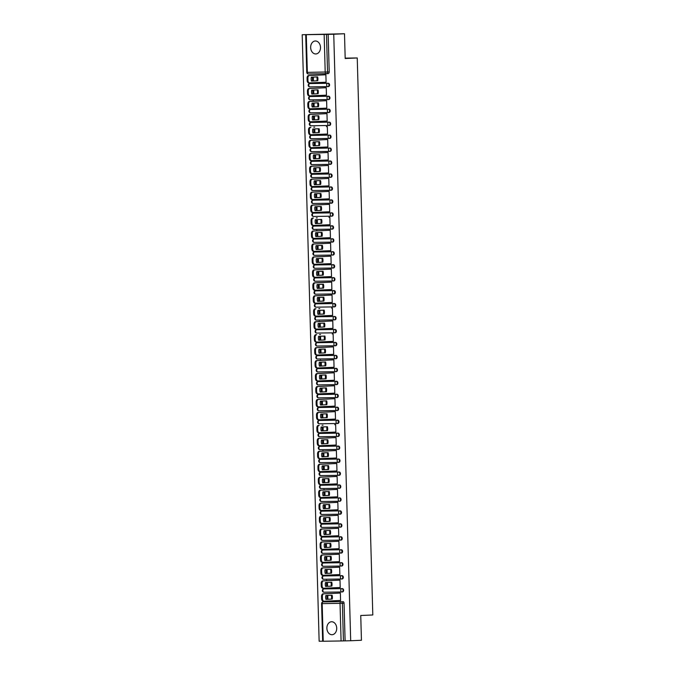 <?xml version="1.0" encoding="UTF-8"?>
<svg xmlns="http://www.w3.org/2000/svg" width="675" height="675" viewBox="0 0 675 675"><rect width="100%" height="100%" fill="white"/><g stroke="black" fill="none" stroke-linecap="round" stroke-linejoin="round"><path stroke-width="1.01" d="M310.652 47.554A6.48 4.919 -92.6 0 0 315.866 53.949A6.48 4.919 -92.6 0 0 320.498 47.402A6.48 4.919 -92.6 0 0 315.284 40.998A6.48 4.919 -92.6 0 0 310.652 47.554M326.877 628.315A6.48 4.919 -92.6 0 0 332.092 634.711A6.48 4.919 -92.6 0 0 336.715 628.163A6.48 4.919 -92.6 0 0 331.509 621.759A6.48 4.919 -92.6 0 0 326.877 628.315M327.822 86.611L328.362 86.586A1.662 1.266 -92.6 0 0 328.269 83.261L327.67 83.287A1.662 1.266 87.4 0 1 327.763 86.611A1.662 1.08 -90.9 0 1 327.746 86.611A1.662 1.08 -90.9 0 1 326.641 84.999A1.662 1.08 89.1 0 1 327.67 83.287L309.817 83.565A1.662 1.08 89.1 0 0 308.787 85.278A1.662 1.08 89.1 0 0 309.892 86.889A1.662 1.08 89.1 0 0 309.909 86.889L327.721 86.611M328.185 99.562L328.725 99.546A1.662 1.266 -92.6 0 0 328.632 96.221L328.033 96.247A1.662 1.266 87.4 0 1 328.126 99.571A1.662 1.08 -90.9 0 1 328.109 99.571L310.272 99.841A1.662 1.08 89.1 0 1 310.255 99.841A1.662 1.08 89.1 0 1 309.142 98.229A1.662 1.08 89.1 0 1 310.179 96.525L328.033 96.247A1.662 1.08 89.1 0 0 326.995 97.959A1.662 1.08 -90.9 0 0 328.109 99.571A1.662 1.662 0 0 0 328.151 99.571L328.75 99.537M328.548 112.523L329.079 112.497A1.662 1.266 -92.6 0 0 328.987 109.181L328.396 109.207A1.662 1.266 87.4 0 1 328.489 112.523A1.662 1.08 -90.9 0 1 328.472 112.531A1.662 1.08 -90.9 0 1 327.358 110.911A1.662 1.08 89.1 0 1 328.396 109.207L310.542 109.477A1.662 1.08 89.1 0 0 309.504 111.189A1.662 1.08 89.1 0 0 310.61 112.801A1.662 1.08 89.1 0 0 310.635 112.801L328.447 112.531M329.442 125.457A1.662 1.266 -92.6 0 0 329.349 122.133L328.759 122.158A1.662 1.266 87.4 0 1 328.852 125.483A1.662 1.08 -90.9 0 1 328.826 125.483L310.998 125.761A1.662 1.08 89.1 0 1 310.973 125.761A1.662 1.08 89.1 0 1 309.867 124.149A1.662 1.08 89.1 0 1 310.905 122.437L328.759 122.158A1.662 1.08 89.1 0 0 327.721 123.871A1.662 1.08 -90.9 0 0 328.826 125.483A1.662 1.662 0 0 0 328.877 125.483L329.442 125.457M329.805 138.417A1.662 1.266 -92.6 0 0 329.712 135.093L329.122 135.118A1.662 1.266 87.4 0 1 329.214 138.443A1.662 1.08 -90.9 0 1 329.189 138.443L311.361 138.721A1.662 1.08 89.1 0 0 311.361 138.721A1.662 1.08 89.1 0 1 310.23 137.101A1.662 1.08 89.1 0 1 311.268 135.397L329.122 135.118A1.662 1.08 89.1 0 0 328.084 136.831A1.662 1.08 -90.9 0 0 329.189 138.443A1.662 1.662 0 0 0 329.24 138.443L329.265 138.443M330.193 151.369L330.168 151.369A1.662 1.266 -92.6 0 0 330.075 148.053L329.484 148.078A1.662 1.266 87.4 0 1 329.577 151.403A1.662 1.08 -90.9 0 1 329.552 151.403A1.662 1.08 -90.9 0 1 328.447 149.782A1.662 1.08 89.1 0 1 329.484 148.078L311.631 148.348A1.662 1.08 89.1 0 0 310.593 150.061A1.662 1.08 89.1 0 0 311.698 151.672A1.662 1.08 89.1 0 0 311.723 151.672L329.535 151.403M330.531 164.329A1.662 1.266 -92.6 0 0 330.438 161.004L329.847 161.03A1.662 1.266 87.4 0 1 329.94 164.354A1.662 1.08 -90.9 0 1 329.915 164.354L312.078 164.632A1.662 1.08 89.1 0 0 312.078 164.632A1.662 1.08 89.1 0 1 310.956 163.021A1.662 1.08 89.1 0 1 311.985 161.308L329.847 161.03A1.662 1.08 89.1 0 0 328.809 162.743A1.662 1.08 -90.9 0 0 329.915 164.354A1.662 1.662 0 0 0 329.965 164.354L329.991 164.354M330.353 177.314L330.893 177.289A1.662 1.266 -92.6 0 0 330.801 173.964L330.202 173.99A1.662 1.266 87.4 0 1 330.294 177.314A1.662 1.08 -90.9 0 1 330.277 177.314A1.662 1.08 -90.9 0 1 329.172 175.703A1.662 1.08 89.1 0 1 330.202 173.99L312.348 174.268A1.662 1.08 89.1 0 0 311.318 175.972A1.662 1.08 89.1 0 0 312.424 177.593A1.662 1.08 89.1 0 0 312.441 177.593L330.261 177.314M331.256 190.249A1.662 1.266 -92.6 0 0 331.163 186.924L330.564 186.95A1.662 1.266 87.4 0 1 330.657 190.274A1.662 1.08 -90.9 0 1 330.64 190.274L312.803 190.544A1.662 1.08 89.1 0 1 312.787 190.544A1.662 1.08 89.1 0 1 311.681 188.932A1.662 1.08 89.1 0 1 312.711 187.228L330.564 186.95A1.662 1.08 89.1 0 0 329.535 188.662A1.662 1.08 -90.9 0 0 330.64 190.274A1.662 1.662 0 0 0 330.691 190.274L331.256 190.249M331.079 203.226L331.619 203.2A1.662 1.266 -92.6 0 0 331.526 199.876L330.927 199.91A1.662 1.266 87.4 0 1 331.02 203.226A1.662 1.08 -90.9 0 1 331.003 203.226A1.662 1.08 -90.9 0 1 329.898 201.614A1.662 1.08 89.1 0 1 330.927 199.91L313.073 200.18A1.662 1.08 89.1 0 0 312.044 201.893A1.662 1.08 89.1 0 0 313.149 203.504A1.662 1.08 89.1 0 0 313.166 203.504L330.978 203.226M332.007 216.16L331.982 216.16A1.662 1.266 -92.6 0 0 331.889 212.836L331.29 212.861A1.662 1.266 87.4 0 1 331.383 216.186A1.662 1.08 -90.9 0 1 331.366 216.186A1.662 1.08 -90.9 0 1 330.261 214.574A1.662 1.08 89.1 0 1 331.29 212.861L313.436 213.14A1.662 1.08 89.1 0 0 312.398 214.852A1.662 1.08 89.1 0 0 313.512 216.464A1.662 1.08 89.1 0 0 313.529 216.464L331.341 216.186M332.336 229.12A1.662 1.266 -92.6 0 0 332.243 225.796L331.653 225.821A1.662 1.266 87.4 0 1 331.746 229.146A1.662 1.08 -90.9 0 1 331.729 229.146L313.892 229.416A1.662 1.08 89.1 0 0 313.892 229.416A1.662 1.08 89.1 0 1 312.761 227.804A1.662 1.08 89.1 0 1 313.799 226.1L331.653 225.821A1.662 1.08 89.1 0 0 330.615 227.534A1.662 1.08 -90.9 0 0 331.729 229.146A1.662 1.662 0 0 0 331.771 229.146L331.805 229.137M332.168 242.097L332.699 242.072A1.662 1.266 -92.6 0 0 332.606 238.756L332.016 238.781A1.662 1.266 87.4 0 1 332.108 242.097A1.662 1.08 -90.9 0 1 332.083 242.106A1.662 1.08 -90.9 0 1 330.978 240.486A1.662 1.08 89.1 0 1 332.016 238.781L314.162 239.051A1.662 1.08 89.1 0 0 313.124 240.764A1.662 1.08 89.1 0 0 314.229 242.376A1.662 1.08 89.1 0 0 314.255 242.376L332.066 242.106M332.53 255.057L333.062 255.032A1.662 1.266 -92.6 0 0 332.969 251.707L332.378 251.733A1.662 1.266 87.4 0 1 332.471 255.057A1.662 1.08 -90.9 0 1 332.446 255.057L314.618 255.336A1.662 1.08 89.1 0 1 314.592 255.336A1.662 1.08 89.1 0 1 313.487 253.724A1.662 1.08 89.1 0 1 314.525 252.011L332.378 251.733A1.662 1.08 89.1 0 0 331.341 253.446A1.662 1.08 -90.9 0 0 332.446 255.057A1.662 1.662 0 0 0 332.497 255.057L333.096 255.032M332.885 268.017L333.425 267.992A1.662 1.266 -92.6 0 0 333.332 264.668L332.741 264.693A1.662 1.266 87.4 0 1 332.834 268.017A1.662 1.08 -90.9 0 1 332.809 268.017A1.662 1.08 -90.9 0 1 331.703 266.406A1.662 1.08 89.1 0 1 332.741 264.693L314.887 264.971A1.662 1.08 89.1 0 0 313.85 266.676A1.662 1.08 89.1 0 0 314.955 268.296A1.662 1.08 89.1 0 0 314.98 268.296L332.792 268.017M333.788 280.943A1.662 1.266 -92.6 0 0 333.695 277.627L333.104 277.653A1.662 1.266 87.4 0 1 333.197 280.977A1.662 1.08 -90.9 0 1 333.172 280.977L315.343 281.247A1.662 1.08 89.1 0 1 315.318 281.247A1.662 1.08 89.1 0 1 314.212 279.636A1.662 1.08 89.1 0 1 315.25 277.931L333.104 277.653A1.662 1.08 89.1 0 0 332.066 279.357A1.662 1.08 -90.9 0 0 333.172 280.977A1.662 1.662 0 0 0 333.222 280.977L333.788 280.943M334.15 293.903A1.662 1.266 -92.6 0 0 334.058 290.579L333.467 290.613A1.662 1.266 87.4 0 1 333.56 293.929A1.662 1.08 -90.9 0 1 333.534 293.929L315.698 294.207A1.662 1.08 89.1 0 0 315.698 294.207A1.662 1.08 89.1 0 1 314.575 292.596A1.662 1.08 89.1 0 1 315.605 290.883L333.467 290.613A1.662 1.08 89.1 0 0 332.429 292.317A1.662 1.08 -90.9 0 0 333.534 293.929A1.662 1.662 0 0 0 333.585 293.929L333.61 293.929M334.538 306.863L334.513 306.863A1.662 1.266 -92.6 0 0 334.42 303.539L333.821 303.564A1.662 1.266 87.4 0 1 333.914 306.889A1.662 1.08 -90.9 0 1 333.897 306.889A1.662 1.08 -90.9 0 1 332.792 305.277A1.662 1.08 89.1 0 1 333.821 303.564L315.968 303.843A1.662 1.08 89.1 0 0 314.938 305.556A1.662 1.08 89.1 0 0 316.043 307.167A1.662 1.08 89.1 0 0 316.06 307.167L333.872 306.889M334.876 319.823A1.662 1.266 -92.6 0 0 334.783 316.499L334.184 316.524A1.662 1.266 87.4 0 1 334.277 319.849A1.662 1.08 -90.9 0 1 334.26 319.849L316.423 320.119A1.662 1.08 89.1 0 0 316.423 320.119A1.662 1.08 89.1 0 1 315.301 318.507A1.662 1.08 89.1 0 1 316.33 316.803L334.184 316.524A1.662 1.08 89.1 0 0 333.155 318.237A1.662 1.08 -90.9 0 0 334.26 319.849A1.662 1.662 0 0 0 334.311 319.849L334.336 319.84M334.699 332.8L335.239 332.775A1.662 1.266 -92.6 0 0 335.146 329.459L334.547 329.484A1.662 1.266 87.4 0 1 334.64 332.8A1.662 1.08 -90.9 0 1 334.623 332.809A1.662 1.08 -90.9 0 1 333.517 331.189A1.662 1.08 89.1 0 1 334.547 329.484L316.693 329.754A1.662 1.08 89.1 0 0 315.664 331.467A1.662 1.08 89.1 0 0 316.769 333.079A1.662 1.08 89.1 0 0 316.786 333.079L334.598 332.809M335.062 345.76L335.602 345.735A1.662 1.266 -92.6 0 0 335.509 342.411L334.91 342.436A1.662 1.266 87.4 0 1 335.002 345.76A1.662 1.08 -90.9 0 1 334.986 345.76L317.149 346.039A1.662 1.08 89.1 0 1 317.132 346.039A1.662 1.08 89.1 0 1 316.018 344.427A1.662 1.08 89.1 0 1 317.056 342.714L334.91 342.436A1.662 1.08 89.1 0 0 333.88 344.149A1.662 1.08 -90.9 0 0 334.986 345.76A1.662 1.662 0 0 0 335.028 345.76L335.627 345.735M335.424 358.72L335.956 358.695A1.662 1.266 -92.6 0 0 335.863 355.371L335.273 355.396A1.662 1.266 87.4 0 1 335.365 358.72A1.662 1.08 -90.9 0 1 335.348 358.72A1.662 1.08 -90.9 0 1 334.235 357.109A1.662 1.08 89.1 0 1 335.273 355.396L317.419 355.674A1.662 1.08 89.1 0 0 316.381 357.379A1.662 1.08 89.1 0 0 317.486 358.999A1.662 1.08 89.1 0 0 317.512 358.999L335.323 358.72M336.319 371.647A1.662 1.266 -92.6 0 0 336.226 368.331L335.635 368.356A1.662 1.266 87.4 0 1 335.728 371.68A1.662 1.08 -90.9 0 1 335.703 371.68L317.874 371.95A1.662 1.08 89.1 0 1 317.849 371.95A1.662 1.08 89.1 0 1 316.744 370.339A1.662 1.08 89.1 0 1 317.782 368.626L335.635 368.356A1.662 1.08 89.1 0 0 334.598 370.06A1.662 1.08 -90.9 0 0 335.703 371.68A1.662 1.662 0 0 0 335.753 371.672L336.319 371.647M336.682 384.607A1.662 1.266 -92.6 0 0 336.589 381.282L335.998 381.308A1.662 1.266 87.4 0 1 336.091 384.632A1.662 1.08 -90.9 0 1 336.066 384.632L318.237 384.91A1.662 1.08 89.1 0 0 318.237 384.91A1.662 1.08 89.1 0 1 317.107 383.299A1.662 1.08 89.1 0 1 318.144 381.586L335.998 381.308A1.662 1.08 89.1 0 0 334.96 383.02A1.662 1.08 -90.9 0 0 336.066 384.632A1.662 1.662 0 0 0 336.116 384.632L336.142 384.632M337.07 397.567L337.044 397.567A1.662 1.266 -92.6 0 0 336.952 394.242L336.361 394.267A1.662 1.266 87.4 0 1 336.454 397.592A1.662 1.08 -90.9 0 1 336.428 397.592A1.662 1.08 -90.9 0 1 335.323 395.98A1.662 1.08 89.1 0 1 336.361 394.267L318.507 394.546A1.662 1.08 89.1 0 0 317.469 396.25A1.662 1.08 89.1 0 0 318.575 397.87A1.662 1.08 89.1 0 0 318.6 397.87L336.412 397.592M337.407 410.527A1.662 1.266 -92.6 0 0 337.314 407.202L336.724 407.227A1.662 1.266 87.4 0 1 336.817 410.552A1.662 1.08 -90.9 0 1 336.791 410.552L318.963 410.822A1.662 1.08 89.1 0 1 318.938 410.822A1.662 1.08 89.1 0 1 317.832 409.21A1.662 1.08 89.1 0 1 318.87 407.506L336.724 407.227A1.662 1.08 89.1 0 0 335.686 408.94A1.662 1.08 -90.9 0 0 336.791 410.552A1.662 1.662 0 0 0 336.842 410.552L336.867 410.543M337.23 423.503L337.77 423.478A1.662 1.266 -92.6 0 0 337.677 420.154L337.078 420.188A1.662 1.266 87.4 0 1 337.171 423.503A1.662 1.08 -90.9 0 1 337.154 423.503A1.662 1.08 -90.9 0 1 336.049 421.892A1.662 1.08 89.1 0 1 337.078 420.188L319.224 420.457A1.662 1.08 89.1 0 0 318.195 422.17A1.662 1.08 89.1 0 0 319.3 423.782A1.662 1.08 89.1 0 0 319.317 423.782L337.137 423.503M338.133 436.438A1.662 1.266 -92.6 0 0 338.04 433.114L337.441 433.139A1.662 1.266 87.4 0 1 337.534 436.463A1.662 1.08 -90.9 0 1 337.517 436.463L319.68 436.742A1.662 1.08 89.1 0 1 319.663 436.742A1.662 1.08 89.1 0 1 318.558 435.13A1.662 1.08 89.1 0 1 319.587 433.417L337.441 433.139A1.662 1.08 89.1 0 0 336.412 434.852A1.662 1.08 -90.9 0 0 337.517 436.463A1.662 1.662 0 0 0 337.567 436.463L338.133 436.438M337.956 449.415L338.496 449.398A1.662 1.266 -92.6 0 0 338.403 446.074L337.804 446.099A1.662 1.266 87.4 0 1 337.897 449.423A1.662 1.08 -90.9 0 1 337.88 449.423A1.662 1.08 -90.9 0 1 336.774 447.812A1.662 1.08 89.1 0 1 337.804 446.099L319.95 446.377A1.662 1.08 89.1 0 0 318.921 448.082A1.662 1.08 89.1 0 0 320.026 449.702A1.662 1.08 89.1 0 0 320.043 449.693L337.854 449.423M338.884 462.35L338.858 462.35A1.662 1.266 -92.6 0 0 338.766 459.034L338.167 459.059A1.662 1.266 87.4 0 1 338.259 462.375A1.662 1.08 -90.9 0 1 338.243 462.383A1.662 1.08 -90.9 0 1 337.137 460.763A1.662 1.08 89.1 0 1 338.167 459.059L320.313 459.329A1.662 1.08 89.1 0 0 319.283 461.042A1.662 1.08 89.1 0 0 320.389 462.653A1.662 1.08 89.1 0 0 320.406 462.653L338.217 462.383M339.221 475.31A1.662 1.266 -92.6 0 0 339.128 471.985L338.529 472.011A1.662 1.266 87.4 0 1 338.622 475.335A1.662 1.08 -90.9 0 1 338.605 475.335L320.768 475.613A1.662 1.08 89.1 0 0 320.768 475.613A1.662 1.08 89.1 0 1 319.638 474.002A1.662 1.08 89.1 0 1 320.676 472.289L338.529 472.011A1.662 1.08 89.1 0 0 337.492 473.723A1.662 1.08 -90.9 0 0 338.605 475.335A1.662 1.662 0 0 0 338.648 475.335L338.681 475.335M339.044 488.295L339.576 488.27A1.662 1.266 -92.6 0 0 339.483 484.945L338.892 484.971A1.662 1.266 87.4 0 1 338.985 488.295A1.662 1.08 -90.9 0 1 338.968 488.295A1.662 1.08 -90.9 0 1 337.854 486.683A1.662 1.08 89.1 0 1 338.892 484.971L321.038 485.249A1.662 1.08 89.1 0 0 320.001 486.953A1.662 1.08 89.1 0 0 321.106 488.573A1.662 1.08 89.1 0 0 321.131 488.573L338.943 488.295M339.407 501.247L339.938 501.221A1.662 1.266 -92.6 0 0 339.846 497.905L339.255 497.931A1.662 1.266 87.4 0 1 339.348 501.255A1.662 1.08 -90.9 0 1 339.323 501.255L321.494 501.525A1.662 1.08 89.1 0 1 321.469 501.525A1.662 1.08 89.1 0 1 320.363 499.913A1.662 1.08 89.1 0 1 321.401 498.201L339.255 497.931A1.662 1.08 89.1 0 0 338.217 499.635A1.662 1.08 -90.9 0 0 339.323 501.255A1.662 1.662 0 0 0 339.373 501.255L339.972 501.221M339.761 514.207L340.301 514.181A1.662 1.266 -92.6 0 0 340.208 510.857L339.618 510.891A1.662 1.266 87.4 0 1 339.711 514.207A1.662 1.08 -90.9 0 1 339.685 514.207A1.662 1.08 -90.9 0 1 338.58 512.595A1.662 1.08 89.1 0 1 339.618 510.891L321.764 511.161A1.662 1.08 89.1 0 0 320.726 512.873A1.662 1.08 89.1 0 0 321.832 514.485A1.662 1.08 89.1 0 0 321.857 514.485L339.668 514.207M340.664 527.141A1.662 1.266 -92.6 0 0 340.571 523.817L339.981 523.842A1.662 1.266 87.4 0 1 340.073 527.167A1.662 1.08 -90.9 0 1 340.048 527.167L322.22 527.445A1.662 1.08 89.1 0 1 322.194 527.445A1.662 1.08 89.1 0 1 321.089 525.833A1.662 1.08 89.1 0 1 322.127 524.121L339.981 523.842A1.662 1.08 89.1 0 0 338.943 525.555A1.662 1.08 -90.9 0 0 340.048 527.167A1.662 1.662 0 0 0 340.099 527.167L340.664 527.141M341.027 540.101A1.662 1.266 -92.6 0 0 340.934 536.777L340.343 536.802A1.662 1.266 87.4 0 1 340.436 540.127A1.662 1.08 -90.9 0 1 340.411 540.127L322.574 540.397A1.662 1.08 89.1 0 0 322.574 540.397A1.662 1.08 89.1 0 1 321.452 538.785A1.662 1.08 89.1 0 1 322.481 537.081L340.343 536.802A1.662 1.08 89.1 0 0 339.306 538.515A1.662 1.08 -90.9 0 0 340.411 540.127A1.662 1.662 0 0 0 340.462 540.127L340.487 540.118M341.415 553.053L341.39 553.053A1.662 1.266 -92.6 0 0 341.297 549.728L340.698 549.762A1.662 1.266 87.4 0 1 340.791 553.078A1.662 1.08 -90.9 0 1 340.774 553.087A1.662 1.08 -90.9 0 1 339.668 551.467A1.662 1.08 89.1 0 1 340.698 549.762L322.844 550.032A1.662 1.08 89.1 0 0 321.815 551.745A1.662 1.08 89.1 0 0 322.92 553.357A1.662 1.08 89.1 0 0 322.937 553.357L340.757 553.087M341.752 566.013A1.662 1.266 -92.6 0 0 341.66 562.688L341.061 562.714A1.662 1.266 87.4 0 1 341.153 566.038A1.662 1.08 -90.9 0 1 341.137 566.038L323.3 566.317A1.662 1.08 89.1 0 0 323.3 566.317A1.662 1.08 89.1 0 1 322.177 564.705A1.662 1.08 89.1 0 1 323.207 562.992L341.061 562.714A1.662 1.08 89.1 0 0 340.031 564.427A1.662 1.08 -90.9 0 0 341.137 566.038A1.662 1.662 0 0 0 341.187 566.038L341.212 566.038M341.575 578.998L342.115 578.973A1.662 1.266 -92.6 0 0 342.023 575.648L341.423 575.674A1.662 1.266 87.4 0 1 341.516 578.998A1.662 1.08 -90.9 0 1 341.499 578.998A1.662 1.08 -90.9 0 1 340.394 577.387A1.662 1.08 89.1 0 1 341.423 575.674L323.57 575.952A1.662 1.08 89.1 0 0 322.54 577.657A1.662 1.08 89.1 0 0 323.646 579.277A1.662 1.08 89.1 0 0 323.663 579.277L341.474 578.998M341.938 591.95L342.478 591.924A1.662 1.266 -92.6 0 0 342.385 588.608L341.786 588.634A1.662 1.266 87.4 0 1 341.879 591.958A1.662 1.08 -90.9 0 1 341.862 591.958L324.025 592.228A1.662 1.08 89.1 0 1 324.008 592.228A1.662 1.08 89.1 0 1 322.895 590.617A1.662 1.08 89.1 0 1 323.933 588.904L341.786 588.634A1.662 1.08 89.1 0 0 340.757 590.338A1.662 1.08 -90.9 0 0 341.862 591.958A1.662 1.662 0 0 0 341.904 591.95L342.503 591.924M344.503 33.75L345.187 58.506L357.244 57.957L372.802 614.967L360.745 615.507L361.437 640.263L350.688 640.744L333.745 34.231L344.503 33.75L302.198 34.72L319.14 641.233L322.65 641.174M302.198 34.72L326.489 34.391L327.535 72.022A1.662 1.266 87.4 0 1 326.32 73.702A1.662 1.08 89.1 0 0 326.32 73.702A1.662 1.662 0 0 0 326.354 73.702L327.999 73.626A1.662 1.266 87.4 0 1 327.999 73.626L326.354 73.702M333.745 34.231L326.489 34.391M324.886 601.838L324.861 601.838A1.662 1.266 87.4 0 1 324.886 601.838L341.069 601.636A1.662 1.266 87.4 0 1 342.377 603.281L343.432 640.904L341.086 640.972L322.65 641.25L321.595 603.619L322.177 603.627L323.232 641.25M343.432 640.904L350.688 640.744M339.618 600.514L340.571 600.488L340.36 593.038L339.415 593.097M327.755 593.62L326.81 593.663M339.263 587.554L340.208 587.528L339.998 580.087L339.052 580.137M339.263 587.571L340.208 587.562M327.392 580.669L326.43 580.289L326.447 580.711M338.901 574.602L339.846 574.577L339.635 567.127L338.69 567.186M338.901 574.619L339.846 574.602M327.029 567.709L326.084 567.751M339.272 554.167L339.483 561.642L323.047 562.342A2.489 1.62 89.1 0 0 323.047 562.342L322.194 562.351A2.489 1.62 -90.9 0 1 320.532 559.929L320.465 557.525A2.489 1.62 -90.9 0 1 322.017 554.96L338.327 554.226M326.666 554.749L325.721 554.791M338.909 541.207L339.12 548.682L322.684 549.383A2.489 1.62 89.1 0 1 322.65 549.383L321.832 549.391A2.489 1.62 -90.9 0 1 321.832 549.391A2.489 1.62 -90.9 0 1 320.169 546.978L320.102 544.565A2.489 1.62 -90.9 0 1 321.654 542L337.964 541.266M326.303 541.789L325.358 541.839M321.469 536.439L322.287 536.423A2.489 1.62 89.1 0 1 320.633 534.001L320.566 531.596A2.489 1.62 89.1 0 1 322.11 529.031L338.555 528.289L338.757 535.731L322.321 536.423A2.489 1.62 89.1 0 1 322.287 536.423L321.502 536.439A2.489 1.62 -90.9 0 1 321.469 536.439A2.489 1.62 -90.9 0 1 319.807 534.018L319.739 531.613A2.489 1.62 -90.9 0 1 321.292 529.048L337.601 528.314M325.941 528.837L324.996 528.879M337.247 515.354L338.192 515.295L338.394 522.771L321.958 523.462A2.489 1.62 89.1 0 1 321.924 523.471L321.106 523.479A2.489 1.62 -90.9 0 1 319.444 521.058L319.376 518.653A2.489 1.62 -90.9 0 1 320.929 516.088L338.192 515.312L321.756 516.071A2.489 1.62 89.1 0 0 320.203 518.636L320.271 521.049A2.489 1.62 89.1 0 0 321.924 523.471M325.578 515.877L324.633 515.919M337.087 509.811L338.032 509.785L337.829 502.335L336.884 502.394M337.087 509.827L338.032 509.811M325.215 502.917L324.27 502.959M336.724 496.859L337.669 496.825L337.466 489.383L336.521 489.443M336.724 496.868L337.677 496.859M324.861 489.966L323.899 489.586L323.916 490.008M336.361 483.899L337.314 483.874L337.103 476.423L336.158 476.483M336.361 483.916L337.314 483.899M324.498 477.006L323.553 477.048M336.741 463.463L336.952 470.939L320.507 471.639A2.489 1.62 89.1 0 0 320.507 471.639L319.663 471.648A2.489 1.62 -90.9 0 1 318.001 469.226L317.933 466.822A2.489 1.62 -90.9 0 1 319.486 464.257L335.796 463.523M324.135 464.046L323.19 464.088M336.378 450.512L336.589 457.987L320.152 458.679A2.489 1.62 89.1 0 1 320.119 458.679L319.3 458.696A2.489 1.62 -90.9 0 1 319.3 458.696A2.489 1.62 -90.9 0 1 317.638 456.275L317.571 453.862A2.489 1.62 -90.9 0 1 319.123 451.297L335.433 450.562M323.772 451.094L322.81 450.714L322.827 451.136M336.015 437.552L336.226 445.028L319.79 445.719A2.489 1.62 89.1 0 1 319.756 445.719L318.963 445.736A2.489 1.62 -90.9 0 1 318.938 445.736A2.489 1.62 -90.9 0 1 317.275 443.315L317.208 440.91A2.489 1.62 -90.9 0 1 318.76 438.345L335.07 437.611M323.409 438.134L322.464 438.176M334.707 424.651L335.652 424.592L335.863 432.068L319.427 432.768A2.489 1.62 89.1 0 1 319.393 432.768L318.575 432.776A2.489 1.62 -90.9 0 1 316.913 430.355L316.845 427.95A2.489 1.62 -90.9 0 1 318.398 425.385L319.216 425.368A2.489 1.62 89.1 0 0 317.663 427.933L317.731 430.346A2.489 1.62 89.1 0 0 319.393 432.768M323.047 425.174L322.102 425.216M334.555 419.108L335.5 419.082L335.289 411.632L334.344 411.691M334.555 419.124L335.5 419.108M322.684 412.214L321.739 412.256M334.192 406.156L335.137 406.122L334.927 398.68L333.982 398.739M334.192 406.164L335.137 406.156M322.321 399.262L321.376 399.305M333.83 393.196L334.775 393.171L334.572 385.72L333.627 385.779M333.83 393.213L334.775 393.196M321.958 386.302L321.013 386.345M334.209 372.76L334.412 380.236L317.976 380.936A2.489 1.62 89.1 0 0 317.976 380.936L317.123 380.945A2.489 1.62 -90.9 0 1 315.47 378.532L315.402 376.118A2.489 1.62 -90.9 0 1 316.955 373.553L333.264 372.819M321.604 373.343L320.65 373.385M333.847 359.809L334.058 367.284L317.613 367.976A2.489 1.62 89.1 0 1 317.587 367.976L316.761 367.993A2.489 1.62 -90.9 0 1 315.107 365.572L315.039 363.158A2.489 1.62 -90.9 0 1 316.592 360.593L332.902 359.859M321.241 360.391L320.279 360.011L320.296 360.433M333.484 346.849L333.695 354.324L317.25 355.016A2.489 1.62 89.1 0 1 317.225 355.016L316.432 355.033A2.489 1.62 -90.9 0 1 316.406 355.033A2.489 1.62 -90.9 0 1 314.744 352.612L314.677 350.207A2.489 1.62 -90.9 0 1 316.229 347.642L332.539 346.908M320.878 347.431L319.933 347.473M332.176 333.948L333.121 333.889L333.332 341.364L316.896 342.065A2.489 1.62 89.1 0 1 316.862 342.065L316.043 342.073A2.489 1.62 -90.9 0 1 314.381 339.652L314.314 337.247A2.489 1.62 -90.9 0 1 315.866 334.682L316.685 334.665A2.489 1.62 89.1 0 0 315.132 337.23L315.2 339.643A2.489 1.62 89.1 0 0 316.862 342.065M320.515 334.471L319.57 334.513M332.024 328.404L332.969 328.379L332.758 320.929L331.813 320.988M332.024 328.421L332.969 328.404M320.152 321.511L319.191 321.14L319.207 321.562M331.661 315.453L332.606 315.419L332.395 307.977L331.45 308.036M331.661 315.461L332.606 315.453M319.79 308.559L318.845 308.602M331.298 302.493L332.243 302.468L332.032 295.017L331.087 295.076M331.298 302.51L332.243 302.493M319.427 295.599L318.482 295.642M331.67 282.057L331.881 289.533L315.444 290.233A2.489 1.62 89.1 0 1 315.411 290.233L314.626 290.242A2.489 1.62 -90.9 0 1 314.592 290.242A2.489 1.62 -90.9 0 1 312.93 287.828L312.863 285.415A2.489 1.62 -90.9 0 1 314.415 282.85L330.725 282.116M319.064 282.639L318.119 282.682M331.315 269.106L331.518 276.581L315.082 277.273A2.489 1.62 89.1 0 1 315.048 277.273L314.229 277.29A2.489 1.62 -90.9 0 1 312.567 274.868L312.5 272.455A2.489 1.62 -90.9 0 1 314.052 269.89L330.37 269.165M318.701 269.688L317.756 269.73M330.952 256.146L331.155 263.621L314.719 264.313A2.489 1.62 89.1 0 1 314.685 264.313L313.9 264.33A2.489 1.62 -90.9 0 1 313.867 264.33A2.489 1.62 -90.9 0 1 312.213 261.908L312.145 259.504A2.489 1.62 -90.9 0 1 313.689 256.939L330.007 256.205M318.338 256.728L317.393 256.77M329.645 243.245L330.59 243.186L330.792 250.661L314.356 251.362A2.489 1.62 89.1 0 0 314.356 251.362L313.504 251.37A2.489 1.62 -90.9 0 1 311.85 248.948L311.782 246.544A2.489 1.62 -90.9 0 1 313.335 243.979L330.59 243.203L314.153 243.97A2.489 1.62 89.1 0 0 312.601 246.527L312.668 248.94A2.489 1.62 89.1 0 0 314.331 251.362M317.984 243.768L317.031 243.81M329.484 237.701L330.429 237.676M329.484 237.718L330.438 237.71L330.227 230.234L329.282 230.285M317.621 230.816L316.659 230.437L316.676 230.858M329.122 224.75L330.075 224.716L329.864 217.274L328.919 217.333M329.13 224.767L330.075 224.75M317.258 217.856L316.313 217.898M328.767 211.79L329.712 211.764L329.501 204.314L328.556 204.373M328.767 211.807L329.712 211.79M316.896 204.896L315.951 204.938M329.138 191.354L329.349 198.83L312.913 199.53A2.489 1.62 89.1 0 1 312.879 199.53L312.086 199.538A2.489 1.62 -90.9 0 1 312.061 199.538A2.489 1.62 -90.9 0 1 310.399 197.125L310.331 194.712A2.489 1.62 -90.9 0 1 311.884 192.147L328.193 191.413M316.533 191.936L315.588 191.978M328.776 178.403L328.987 185.878L312.55 186.57A2.489 1.62 89.1 0 1 312.517 186.57L311.698 186.587A2.489 1.62 -90.9 0 1 310.036 184.165L309.968 181.752A2.489 1.62 -90.9 0 1 311.521 179.187L327.831 178.462M316.17 178.985L315.225 179.027M328.413 165.443L328.624 172.918L312.188 173.61A2.489 1.62 89.1 0 1 312.154 173.618L311.335 173.627A2.489 1.62 -90.9 0 1 309.673 171.205L309.606 168.801A2.489 1.62 -90.9 0 1 311.158 166.236L327.468 165.502M315.807 166.025L314.862 166.067M327.105 152.542L328.05 152.482L328.261 159.958L311.825 160.658A2.489 1.62 89.1 0 0 311.825 160.658L310.973 160.667A2.489 1.62 -90.9 0 1 309.31 158.254L309.243 155.841A2.489 1.62 -90.9 0 1 310.795 153.276L328.058 152.499L311.614 153.267A2.489 1.62 89.1 0 0 310.07 155.832L310.137 158.237A2.489 1.62 89.1 0 0 311.791 160.658M315.444 153.065L314.499 153.107M326.953 146.998L327.898 146.973M326.953 147.015L327.898 147.007L327.696 139.531L326.751 139.582M315.082 140.113L314.137 140.155M326.59 134.047L327.535 134.021L327.333 126.571L326.388 126.63M326.59 134.063L327.535 134.047M314.719 127.153L313.774 127.195M326.227 121.087L327.173 121.061L326.97 113.611L326.025 113.67M326.227 121.103L327.181 121.087M314.364 114.193L313.419 114.235M326.607 100.651L326.818 108.127L310.373 108.827A2.489 1.62 89.1 0 1 310.348 108.827L309.555 108.835A2.489 1.62 -90.9 0 1 309.521 108.844A2.489 1.62 -90.9 0 1 307.868 106.422L307.8 104.009A2.489 1.62 -90.9 0 1 309.352 101.444L325.662 100.71M314.002 101.233L313.04 100.862L313.057 101.284M326.244 87.699L326.455 95.175L310.011 95.867A2.489 1.62 89.1 0 0 310.011 95.867L309.167 95.884A2.489 1.62 -90.9 0 1 307.505 93.462L307.437 91.058A2.489 1.62 -90.9 0 1 308.99 88.492L325.299 87.758M313.639 88.282L312.694 88.324M325.882 74.739L326.093 82.215L309.656 82.907A2.489 1.62 89.1 0 1 309.623 82.915L308.804 82.924A2.489 1.62 -90.9 0 1 308.804 82.924A2.489 1.62 -90.9 0 1 307.142 80.502L307.074 78.097A2.489 1.62 -90.9 0 1 308.627 75.532L324.937 74.798M310.416 83.54L309.817 83.565A1.662 1.266 87.4 0 0 309.791 83.565L310.382 83.54A1.662 1.266 -92.6 0 0 310.357 83.54A1.662 1.266 -92.6 0 1 310.416 83.54L328.269 83.261M310.719 96.5A1.662 1.266 -92.6 0 1 310.745 96.5A1.662 1.266 -92.6 0 0 310.745 96.5L328.632 96.221M311.133 109.451L310.542 109.477A1.662 1.266 87.4 0 0 310.517 109.477L311.108 109.451A1.662 1.266 -92.6 0 0 311.082 109.451A1.662 1.266 -92.6 0 1 311.133 109.451L328.987 109.181M311.445 122.411A1.662 1.266 -92.6 0 1 311.496 122.411L329.349 122.133M311.799 135.371A1.662 1.266 -92.6 0 1 311.833 135.371A1.662 1.266 -92.6 0 0 311.833 135.371L329.712 135.093M312.162 148.331A1.662 1.266 -92.6 0 1 312.221 148.323L330.075 148.053M312.525 161.283A1.662 1.266 -92.6 0 1 312.559 161.283A1.662 1.266 -92.6 0 0 312.559 161.283L330.438 161.004M312.947 174.243L312.348 174.268A1.662 1.266 87.4 0 0 312.323 174.268L312.913 174.243A1.662 1.266 -92.6 0 0 312.888 174.243A1.662 1.266 -92.6 0 1 312.947 174.243L330.801 173.964M313.251 187.203A1.662 1.266 -92.6 0 1 313.31 187.194L331.163 186.924M313.673 200.154L313.073 200.18A1.662 1.266 87.4 0 0 313.048 200.18L313.639 200.154A1.662 1.266 -92.6 0 0 313.613 200.154A1.662 1.266 -92.6 0 1 313.673 200.154L331.526 199.876M313.976 213.114A1.662 1.266 -92.6 0 1 314.035 213.114L331.889 212.836M314.339 226.074A1.662 1.266 -92.6 0 1 314.364 226.074A1.662 1.266 -92.6 0 0 314.364 226.074L332.243 225.796M314.752 239.026L314.162 239.051A1.662 1.266 87.4 0 0 314.137 239.051L314.727 239.026A1.662 1.266 -92.6 0 0 314.702 239.034A1.662 1.266 -92.6 0 1 314.752 239.026L332.606 238.756M315.065 251.986A1.662 1.266 -92.6 0 1 315.09 251.986A1.662 1.266 -92.6 0 0 315.09 251.986L332.969 251.707M315.478 264.946L314.887 264.971A1.662 1.266 87.4 0 0 314.854 264.971L315.453 264.946A1.662 1.266 -92.6 0 0 315.419 264.946A1.662 1.266 -92.6 0 1 315.478 264.946L333.332 264.668M315.782 277.906A1.662 1.266 -92.6 0 1 315.841 277.898L333.695 277.627M316.145 290.858A1.662 1.266 -92.6 0 1 316.178 290.858A1.662 1.266 -92.6 0 0 316.178 290.858L334.058 290.579M316.507 303.817A1.662 1.266 -92.6 0 1 316.567 303.817L334.42 303.539M316.87 316.777A1.662 1.266 -92.6 0 1 316.896 316.777A1.662 1.266 -92.6 0 0 316.896 316.777L334.783 316.499M317.292 329.729L316.693 329.754A1.662 1.266 87.4 0 0 316.668 329.754L317.258 329.729A1.662 1.266 -92.6 0 0 317.233 329.729A1.662 1.266 -92.6 0 1 317.292 329.729L335.146 329.459M317.596 342.689A1.662 1.266 -92.6 0 1 317.621 342.689A1.662 1.266 -92.6 0 0 317.621 342.689L335.509 342.411M318.009 355.649L317.419 355.674A1.662 1.266 87.4 0 0 317.393 355.674L317.984 355.649A1.662 1.266 -92.6 0 0 317.959 355.649A1.662 1.266 -92.6 0 1 318.009 355.649L335.863 355.371M318.322 368.609A1.662 1.266 -92.6 0 1 318.372 368.601L336.226 368.331M318.676 381.561A1.662 1.266 -92.6 0 1 318.71 381.561A1.662 1.266 -92.6 0 0 318.71 381.561L336.589 381.282M319.039 394.521A1.662 1.266 -92.6 0 1 319.098 394.521L336.952 394.242M319.402 407.481A1.662 1.266 -92.6 0 1 319.435 407.472A1.662 1.266 -92.6 0 0 319.435 407.472L337.314 407.202M319.823 420.432L319.224 420.457A1.662 1.266 87.4 0 0 319.199 420.457L319.798 420.432A1.662 1.266 -92.6 0 0 319.764 420.432A1.662 1.266 -92.6 0 1 319.823 420.432L337.677 420.154M320.127 433.392A1.662 1.266 -92.6 0 1 320.186 433.392L338.04 433.114M320.549 446.352L319.95 446.377A1.662 1.266 87.4 0 0 319.925 446.377L320.515 446.352A1.662 1.266 -92.6 0 0 320.49 446.352A1.662 1.266 -92.6 0 1 320.549 446.352L338.403 446.074M320.853 459.312A1.662 1.266 -92.6 0 1 320.912 459.304L338.766 459.034M321.216 472.264A1.662 1.266 -92.6 0 1 321.241 472.264A1.662 1.266 -92.6 0 0 321.241 472.264L339.128 471.985M321.629 485.224L321.038 485.249A1.662 1.266 87.4 0 0 321.013 485.249L321.604 485.224A1.662 1.266 -92.6 0 0 321.578 485.224A1.662 1.266 -92.6 0 1 321.629 485.224L339.483 484.945M321.941 498.184A1.662 1.266 -92.6 0 1 321.967 498.175A1.662 1.266 -92.6 0 0 321.967 498.175L339.846 497.905M322.355 511.135L321.764 511.161A1.662 1.266 87.4 0 0 321.73 511.161L322.329 511.135A1.662 1.266 -92.6 0 0 322.296 511.135A1.662 1.266 -92.6 0 1 322.355 511.135L340.208 510.857M322.658 524.095A1.662 1.266 -92.6 0 1 322.718 524.095L340.571 523.817M323.021 537.055A1.662 1.266 -92.6 0 1 323.055 537.055A1.662 1.266 -92.6 0 0 323.055 537.055L340.934 536.777M323.384 550.007A1.662 1.266 -92.6 0 1 323.443 550.007L341.297 549.728M323.747 562.967A1.662 1.266 -92.6 0 1 323.772 562.967A1.662 1.266 -92.6 0 0 323.772 562.967L341.66 562.688M324.169 575.927L323.57 575.952A1.662 1.266 87.4 0 0 323.544 575.952L324.135 575.927A1.662 1.266 -92.6 0 0 324.11 575.927A1.662 1.266 -92.6 0 1 324.169 575.927L342.023 575.648M324.473 588.887A1.662 1.266 -92.6 0 1 324.532 588.878L342.385 588.608M345.178 58.143L357.244 57.957M339.626 600.531L340.571 600.514M313.276 75.322L312.331 75.364M312.382 77.136L312.491 81.017M312.744 90.087L312.846 93.968M313.099 103.047L313.208 106.928M313.462 116.007L313.571 119.888M313.824 128.967L313.934 132.84M314.187 141.919L314.297 145.8M314.55 154.879L314.66 158.76M314.913 167.839L315.023 171.712M315.276 180.79L315.385 184.672M315.638 193.75L315.748 197.632M316.001 206.71L316.111 210.592M316.364 219.662L316.465 223.543M316.718 232.622L316.828 236.503M317.081 245.582L317.191 249.463M317.444 258.542L317.554 262.415M317.807 271.493L317.917 275.375M318.17 284.453L318.279 288.335M318.532 297.413L318.642 301.295M318.895 310.365L319.005 314.246M319.258 323.325L319.368 327.206M319.621 336.285L319.722 340.166M319.984 349.245L320.085 353.118M320.338 362.197L320.448 366.078M320.701 375.157L320.811 379.038M321.064 388.117L321.173 391.989M321.427 401.068L321.536 404.949M321.789 414.028L321.899 417.909M322.152 426.988L322.262 430.869M322.515 439.94L322.625 443.821M322.878 452.9L322.988 456.781M323.241 465.86L323.342 469.741M323.595 478.82L323.705 482.693M323.958 491.771L324.067 495.653M324.321 504.731L324.43 508.612M324.683 517.691L324.793 521.572M325.046 530.643L325.156 534.524M325.409 543.603L325.519 547.484M325.772 556.563L325.882 560.444M326.135 569.523L326.244 573.396M326.498 582.474L326.599 586.356M326.86 595.434L326.962 599.316M327.907 599.273L327.805 595.392M328.16 34.324L329.214 71.947A1.662 1.266 87.4 0 1 328.025 73.626M345.102 640.828L344.056 603.205A1.662 1.266 -92.6 0 0 342.74 601.56M327.552 586.313L327.442 582.432M327.189 573.353L327.08 569.472M326.827 560.402L326.717 556.521M326.464 547.442L326.354 543.561M326.101 534.482L325.991 530.601M325.738 521.522L325.628 517.649M325.375 508.57L325.266 504.689M325.012 495.61L324.903 491.729M324.65 482.65L324.548 478.778M324.287 469.699L324.186 465.818M323.933 456.739L323.823 452.858M323.57 443.779L323.46 439.898M323.207 430.827L323.097 426.946M322.844 417.867L322.734 413.986M322.481 404.907L322.372 401.026M322.118 391.947L322.009 388.074M321.756 378.996L321.646 375.114M321.393 366.036L321.283 362.154M321.03 353.076L320.929 349.194M320.676 340.124L320.566 336.243M320.313 327.164L320.203 323.283M319.95 314.204L319.84 310.323M319.587 301.244L319.477 297.371M319.224 288.293L319.115 284.411M318.862 275.332L318.752 271.451M318.499 262.373L318.389 258.5M318.136 249.421L318.026 245.54M317.773 236.461L317.672 232.58M317.41 223.501L317.309 219.62M317.056 210.549L316.946 206.668M316.693 197.589L316.583 193.708M316.33 184.629L316.221 180.748M315.968 171.669L315.858 167.797M315.605 158.718L315.495 154.837M315.242 145.758L315.132 141.877M314.879 132.798L314.769 128.917M314.516 119.846L314.407 115.965M314.153 106.886L314.052 103.005M313.799 93.926L313.689 90.045M313.436 80.966L313.327 77.093M331.29 595.232A5.197 3.383 -90.9 0 1 331.391 599.113L325.941 599.358M323.283 601.222L323.308 601.222A2.489 1.62 -90.9 0 1 323.283 601.222A2.489 1.62 -90.9 0 1 321.621 598.809L321.553 596.396A2.489 1.62 -90.9 0 1 323.106 593.831L340.36 593.055L323.924 593.823A2.489 1.62 89.1 0 0 322.372 596.388L322.439 598.792A2.489 1.62 89.1 0 0 324.101 601.214A2.489 1.62 89.1 0 0 324.127 601.214L340.571 600.472M332.21 599.105A5.197 3.383 -90.9 0 0 332.1 595.198L325.839 595.477A5.197 3.383 -90.9 0 0 325.949 599.383L331.391 599.113M330.927 582.28A5.197 3.383 -90.9 0 1 331.028 586.153L325.578 586.398M323.705 588.254L322.945 588.271A2.489 1.62 -90.9 0 1 322.92 588.271A2.489 1.62 -90.9 0 1 321.258 585.849L321.19 583.436A2.489 1.62 -90.9 0 1 322.743 580.871L339.998 580.095M331.847 586.145A5.197 3.383 -90.9 0 0 331.737 582.238L325.477 582.525A5.197 3.383 -90.9 0 0 325.586 586.423L331.028 586.153M339.998 580.12L323.561 580.863A2.489 1.62 89.1 0 0 322.009 583.428L322.076 585.833A2.489 1.62 89.1 0 0 323.738 588.254A2.489 1.62 89.1 0 0 323.772 588.254L340.208 587.512M330.564 569.32A5.197 3.383 -90.9 0 1 330.666 573.202L325.223 573.446A5.197 3.383 -90.9 0 1 325.114 569.565L331.374 569.287A5.197 3.383 -90.9 0 1 331.484 573.185L325.223 573.472M323.342 575.294L322.582 575.311A2.489 1.62 -90.9 0 1 322.557 575.311A2.489 1.62 -90.9 0 1 320.895 572.889L320.827 570.485A2.489 1.62 -90.9 0 1 322.38 567.92L339.635 567.143M339.635 567.169L323.198 567.903A2.489 1.62 89.1 0 0 321.646 570.468L321.713 572.881A2.489 1.62 89.1 0 0 323.376 575.294A2.489 1.62 89.1 0 0 323.409 575.294L339.846 574.56M331.484 573.185L330.666 573.202M330.202 556.36A5.197 3.383 -90.9 0 1 330.303 560.242L324.861 560.486A5.197 3.383 -90.9 0 1 324.759 556.605L331.012 556.327A5.197 3.383 -90.9 0 1 331.121 560.233L324.861 560.512M322.979 562.342L322.228 562.351A2.489 1.62 -90.9 0 1 322.194 562.351M339.272 554.209L322.836 554.943A2.489 1.62 89.1 0 0 321.283 557.508L321.351 559.921A2.489 1.62 89.1 0 0 323.013 562.342M331.121 560.233L330.303 560.242M329.839 543.4A5.197 3.383 -90.9 0 1 329.94 547.282L324.498 547.526M330.758 547.273A5.197 3.383 -90.9 0 0 330.657 543.367L324.397 543.653A5.197 3.383 -90.9 0 0 324.506 547.552L329.94 547.282M338.909 541.249L322.473 541.991A2.489 1.62 89.1 0 0 320.92 544.556L320.988 546.961A2.489 1.62 89.1 0 0 322.65 549.383M329.476 530.449A5.197 3.383 -90.9 0 1 329.577 534.33L324.135 534.575M330.404 534.313A5.197 3.383 -90.9 0 0 330.294 530.407L324.034 530.693A5.197 3.383 -90.9 0 0 324.143 534.592L329.577 534.33M329.113 517.489A5.197 3.383 -90.9 0 1 329.214 521.37L323.772 521.615M321.899 523.471L321.14 523.479A2.489 1.62 -90.9 0 1 321.106 523.479M330.041 521.353A5.197 3.383 -90.9 0 0 329.932 517.455L323.671 517.733A5.197 3.383 -90.9 0 0 323.781 521.64L329.214 521.37M328.75 504.529A5.197 3.383 -90.9 0 1 328.86 508.41L323.409 508.655M320.743 510.519L320.777 510.519A2.489 1.62 -90.9 0 1 320.743 510.519A2.489 1.62 -90.9 0 1 319.089 508.106L319.022 505.693A2.489 1.62 -90.9 0 1 320.566 503.128L337.829 502.352L321.393 503.12A2.489 1.62 89.1 0 0 319.84 505.685L319.908 508.089A2.489 1.62 89.1 0 0 321.562 510.511A2.489 1.62 89.1 0 0 321.595 510.511L338.032 509.768M329.678 508.402A5.197 3.383 -90.9 0 0 329.569 504.495L323.308 504.773A5.197 3.383 -90.9 0 0 323.418 508.68L328.86 508.41M328.396 491.577A5.197 3.383 -90.9 0 1 328.497 495.458L323.047 495.703M321.173 497.551L320.414 497.568A2.489 1.62 -90.9 0 1 320.38 497.568A2.489 1.62 -90.9 0 1 318.727 495.146L318.659 492.733A2.489 1.62 -90.9 0 1 320.212 490.168L337.466 489.392M329.316 495.442A5.197 3.383 -90.9 0 0 329.206 491.535L322.945 491.822A5.197 3.383 -90.9 0 0 323.055 495.72L328.497 495.458M337.466 489.417L321.03 490.16A2.489 1.62 89.1 0 0 319.477 492.725L319.545 495.129A2.489 1.62 89.1 0 0 321.207 497.551A2.489 1.62 89.1 0 0 321.233 497.551L320.38 497.568M337.669 496.808L321.233 497.551M328.033 478.617A5.197 3.383 -90.9 0 1 328.134 482.498L322.684 482.743A5.197 3.383 -90.9 0 1 322.582 478.862L328.843 478.583A5.197 3.383 -90.9 0 1 328.953 482.482L322.692 482.768M320.811 484.591L320.051 484.608A2.489 1.62 -90.9 0 1 320.017 484.608A2.489 1.62 -90.9 0 1 318.364 482.186L318.296 479.782A2.489 1.62 -90.9 0 1 319.849 477.217L337.103 476.44M337.103 476.466L320.667 477.2A2.489 1.62 89.1 0 0 319.115 479.765L319.182 482.178A2.489 1.62 89.1 0 0 320.844 484.591A2.489 1.62 89.1 0 0 320.87 484.591L337.306 483.857M328.953 482.482L328.134 482.498M327.67 465.657A5.197 3.383 -90.9 0 1 327.772 469.538L322.321 469.783A5.197 3.383 -90.9 0 1 322.22 465.902L328.48 465.623A5.197 3.383 -90.9 0 1 328.59 469.53L322.329 469.808M320.448 471.639L319.688 471.648A2.489 1.62 -90.9 0 1 319.663 471.648M336.741 463.506L320.304 464.248A2.489 1.62 89.1 0 0 318.752 466.805L318.819 469.218A2.489 1.62 89.1 0 0 320.482 471.639M328.59 469.53L327.772 469.538M327.308 452.706A5.197 3.383 -90.9 0 1 327.409 456.578L321.958 456.823M328.227 456.57A5.197 3.383 -90.9 0 0 328.118 452.663L321.857 452.95A5.197 3.383 -90.9 0 0 321.967 456.848L327.409 456.578M336.378 450.546L319.942 451.288A2.489 1.62 89.1 0 0 318.389 453.853L318.457 456.258A2.489 1.62 89.1 0 0 320.119 458.679M326.945 439.746A5.197 3.383 -90.9 0 1 327.046 443.627L321.604 443.872M327.864 443.61A5.197 3.383 -90.9 0 0 327.755 439.712L321.502 439.99A5.197 3.383 -90.9 0 0 321.604 443.897L327.046 443.627M336.015 437.594L319.579 438.328A2.489 1.62 89.1 0 0 318.026 440.893L318.094 443.306A2.489 1.62 89.1 0 0 319.756 445.719L318.938 445.736M326.582 426.786A5.197 3.383 -90.9 0 1 326.683 430.667L321.241 430.912M319.359 432.768L318.608 432.776A2.489 1.62 -90.9 0 1 318.575 432.776M327.502 430.65A5.197 3.383 -90.9 0 0 327.392 426.752L321.14 427.03A5.197 3.383 -90.9 0 0 321.249 430.937L326.683 430.667M326.219 413.826A5.197 3.383 -90.9 0 1 326.32 417.707L320.878 417.952M318.212 419.816L318.246 419.816A2.489 1.62 -90.9 0 1 318.212 419.816A2.489 1.62 -90.9 0 1 316.55 417.403L316.482 414.99A2.489 1.62 -90.9 0 1 318.035 412.425L335.289 411.649L318.853 412.417A2.489 1.62 89.1 0 0 317.309 414.982L317.377 417.386A2.489 1.62 89.1 0 0 319.03 419.808A2.489 1.62 89.1 0 0 319.064 419.808L335.5 419.065M327.139 417.698A5.197 3.383 -90.9 0 0 327.038 413.792L320.777 414.07A5.197 3.383 -90.9 0 0 320.887 417.977L326.32 417.707M325.856 400.874A5.197 3.383 -90.9 0 1 325.957 404.755L320.515 405M318.642 406.848L317.883 406.865A2.489 1.62 -90.9 0 1 317.849 406.865A2.489 1.62 -90.9 0 1 316.187 404.443L316.119 402.03A2.489 1.62 -90.9 0 1 317.672 399.465L334.935 398.697L318.499 399.457A2.489 1.62 89.1 0 0 316.946 402.022L317.014 404.426A2.489 1.62 89.1 0 0 318.668 406.848A2.489 1.62 89.1 0 0 318.701 406.848L317.849 406.865M326.784 404.738A5.197 3.383 -90.9 0 0 326.675 400.832L320.414 401.119A5.197 3.383 -90.9 0 0 320.524 405.017L325.957 404.755M335.137 406.114L318.701 406.848M325.493 387.914A5.197 3.383 -90.9 0 1 325.595 391.795L320.152 392.04A5.197 3.383 -90.9 0 1 320.051 388.159L326.312 387.88A5.197 3.383 -90.9 0 1 326.422 391.778L320.161 392.065M318.279 393.896L317.52 393.905A2.489 1.62 -90.9 0 1 317.486 393.905A2.489 1.62 -90.9 0 1 315.832 391.483L315.765 389.078A2.489 1.62 -90.9 0 1 317.309 386.513L334.572 385.737M334.572 385.762L318.136 386.497A2.489 1.62 89.1 0 0 316.583 389.062L316.651 391.475A2.489 1.62 89.1 0 0 318.305 393.896A2.489 1.62 89.1 0 0 318.338 393.888L334.775 393.154M326.422 391.778L325.595 391.795M325.131 374.954A5.197 3.383 -90.9 0 1 325.24 378.835L319.79 379.08A5.197 3.383 -90.9 0 1 319.688 375.199L325.949 374.92A5.197 3.383 -90.9 0 1 326.059 378.827L319.798 379.105M317.917 380.936L317.157 380.945A2.489 1.62 -90.9 0 1 317.123 380.945M334.209 372.802L317.773 373.545A2.489 1.62 89.1 0 0 316.221 376.11L316.288 378.515A2.489 1.62 89.1 0 0 317.95 380.936M326.059 378.827L325.24 378.835M324.776 362.002A5.197 3.383 -90.9 0 1 324.877 365.875L319.427 366.12M317.554 367.976L316.794 367.993A2.489 1.62 -90.9 0 1 316.761 367.993M325.696 365.867A5.197 3.383 -90.9 0 0 325.586 361.96L319.326 362.247A5.197 3.383 -90.9 0 0 319.435 366.145L324.877 365.875M333.847 359.843L317.41 360.585A2.489 1.62 89.1 0 0 315.858 363.15L315.925 365.555A2.489 1.62 89.1 0 0 317.587 367.976M324.413 349.043A5.197 3.383 -90.9 0 1 324.515 352.924L319.064 353.168M325.333 352.907A5.197 3.383 -90.9 0 0 325.223 349.009L318.963 349.287A5.197 3.383 -90.9 0 0 319.073 353.194L324.515 352.924M333.484 346.891L317.048 347.625A2.489 1.62 89.1 0 0 315.495 350.19L315.562 352.603A2.489 1.62 89.1 0 0 317.225 355.016L316.406 355.033M324.051 336.082A5.197 3.383 -90.9 0 1 324.152 339.964L318.701 340.208M316.828 342.065L316.069 342.073A2.489 1.62 -90.9 0 1 316.043 342.073M324.97 339.955A5.197 3.383 -90.9 0 0 324.861 336.049L318.6 336.327A5.197 3.383 -90.9 0 0 318.71 340.234L324.152 339.964M323.688 323.131A5.197 3.383 -90.9 0 1 323.789 327.004L318.347 327.248M316.465 329.105L315.706 329.113A2.489 1.62 -90.9 0 1 315.681 329.113A2.489 1.62 -90.9 0 1 314.018 326.7L313.951 324.287A2.489 1.62 -90.9 0 1 315.503 321.722L332.758 320.946L316.322 321.713A2.489 1.62 89.1 0 0 314.769 324.278L314.837 326.683A2.489 1.62 89.1 0 0 316.499 329.105A2.489 1.62 89.1 0 0 316.533 329.105L332.969 328.362M324.608 326.995A5.197 3.383 -90.9 0 0 324.498 323.089L318.237 323.376A5.197 3.383 -90.9 0 0 318.347 327.274L323.789 327.004M323.325 310.171A5.197 3.383 -90.9 0 1 323.426 314.052L317.984 314.297A5.197 3.383 -90.9 0 1 317.883 310.416L324.135 310.129A5.197 3.383 -90.9 0 1 324.245 314.035L317.984 314.314M316.102 316.145L315.352 316.162A2.489 1.62 -90.9 0 1 315.318 316.162A2.489 1.62 -90.9 0 1 313.656 313.74L313.588 311.335A2.489 1.62 -90.9 0 1 315.141 308.77L315.959 308.753A2.489 1.62 89.1 0 0 314.407 311.318L314.474 313.723A2.489 1.62 89.1 0 0 316.136 316.145A2.489 1.62 89.1 0 0 316.17 316.145L315.318 316.162M332.606 315.411L316.17 316.145M324.245 314.035L323.426 314.052M322.962 297.211A5.197 3.383 -90.9 0 1 323.063 301.092L317.621 301.337A5.197 3.383 -90.9 0 1 317.52 297.456L323.772 297.177A5.197 3.383 -90.9 0 1 323.882 301.075L317.63 301.362M315.74 303.193L314.989 303.202A2.489 1.62 -90.9 0 1 314.955 303.202A2.489 1.62 -90.9 0 1 313.293 300.78L313.225 298.375A2.489 1.62 -90.9 0 1 314.778 295.81L332.032 295.034M332.032 295.059L315.596 295.793A2.489 1.62 89.1 0 0 314.044 298.358L314.111 300.772A2.489 1.62 89.1 0 0 315.773 303.193A2.489 1.62 89.1 0 0 315.807 303.185L332.243 302.451M323.882 301.075L323.063 301.092M322.599 284.251A5.197 3.383 -90.9 0 1 322.701 288.132L317.258 288.377A5.197 3.383 -90.9 0 1 317.157 284.496L323.418 284.217A5.197 3.383 -90.9 0 1 323.527 288.124L317.267 288.402M331.678 282.099L315.233 282.842A2.489 1.62 89.1 0 0 313.689 285.407L313.757 287.812A2.489 1.62 89.1 0 0 315.411 290.233L314.592 290.242M323.527 288.124L322.701 288.132M322.237 271.299A5.197 3.383 -90.9 0 1 322.338 275.181L316.896 275.425A5.197 3.383 -90.9 0 1 316.794 271.544L323.055 271.257A5.197 3.383 -90.9 0 1 323.165 275.164L316.904 275.442M315.023 277.273L314.263 277.29A2.489 1.62 -90.9 0 1 314.229 277.29M331.315 269.139L314.879 269.882A2.489 1.62 89.1 0 0 313.327 272.447L313.394 274.852A2.489 1.62 89.1 0 0 315.048 277.273M323.165 275.164L322.338 275.181M321.874 258.339A5.197 3.383 -90.9 0 1 321.983 262.221L316.533 262.465M322.802 262.204A5.197 3.383 -90.9 0 0 322.692 258.306L316.432 258.584A5.197 3.383 -90.9 0 0 316.541 262.491L321.983 262.221M330.952 256.188L314.516 256.922A2.489 1.62 89.1 0 0 312.964 259.487L313.031 261.9A2.489 1.62 89.1 0 0 314.685 264.313L313.867 264.33M321.519 245.379A5.197 3.383 -90.9 0 1 321.621 249.261L316.17 249.505M314.297 251.362L313.538 251.37A2.489 1.62 -90.9 0 1 313.504 251.37M322.439 249.252A5.197 3.383 -90.9 0 0 322.329 245.346L316.069 245.624A5.197 3.383 -90.9 0 0 316.178 249.531L321.621 249.261M321.157 232.428A5.197 3.383 -90.9 0 1 321.258 236.301L315.807 236.545M313.934 238.402L313.175 238.41A2.489 1.62 -90.9 0 1 313.141 238.418A2.489 1.62 -90.9 0 1 311.487 235.997L311.42 233.584A2.489 1.62 -90.9 0 1 312.972 231.019L330.227 230.243L313.791 231.01A2.489 1.62 89.1 0 0 312.238 233.575L312.306 235.98A2.489 1.62 89.1 0 0 313.968 238.402A2.489 1.62 89.1 0 0 313.993 238.402L330.429 237.659M322.076 236.292A5.197 3.383 -90.9 0 0 321.967 232.386L315.706 232.672A5.197 3.383 -90.9 0 0 315.816 236.571L321.258 236.301M320.794 219.468A5.197 3.383 -90.9 0 1 320.895 223.349L315.444 223.594M313.571 225.442L312.812 225.458A2.489 1.62 -90.9 0 1 312.787 225.458A2.489 1.62 -90.9 0 1 311.124 223.037L311.057 220.632A2.489 1.62 -90.9 0 1 312.609 218.067L313.428 218.05A2.489 1.62 89.1 0 0 311.875 220.615L311.943 223.028A2.489 1.62 89.1 0 0 313.605 225.442A2.489 1.62 89.1 0 0 313.63 225.442L312.787 225.458M321.713 223.332A5.197 3.383 -90.9 0 0 321.604 219.434L315.343 219.712A5.197 3.383 -90.9 0 0 315.453 223.619L320.895 223.349M330.075 224.707L313.63 225.442M320.431 206.508A5.197 3.383 -90.9 0 1 320.532 210.389L315.082 210.634A5.197 3.383 -90.9 0 1 314.98 206.752L321.241 206.474A5.197 3.383 -90.9 0 1 321.351 210.372L315.09 210.659M313.208 212.49L312.449 212.498A2.489 1.62 -90.9 0 1 312.424 212.498A2.489 1.62 -90.9 0 1 310.762 210.077L310.694 207.672A2.489 1.62 -90.9 0 1 312.247 205.107L329.501 204.331M329.501 204.356L313.065 205.09A2.489 1.62 89.1 0 0 311.512 207.655L311.58 210.068A2.489 1.62 89.1 0 0 313.242 212.49A2.489 1.62 89.1 0 0 313.276 212.49L329.712 211.748M321.351 210.372L320.532 210.389M320.068 193.548A5.197 3.383 -90.9 0 1 320.169 197.429L314.727 197.674A5.197 3.383 -90.9 0 1 314.618 193.793L320.878 193.514A5.197 3.383 -90.9 0 1 320.988 197.421L314.727 197.699M329.138 191.396L312.702 192.139A2.489 1.62 89.1 0 0 311.15 194.704L311.217 197.108A2.489 1.62 89.1 0 0 312.879 199.53L312.061 199.538M320.988 197.421L320.169 197.429M319.705 180.596A5.197 3.383 -90.9 0 1 319.807 184.477L314.364 184.722A5.197 3.383 -90.9 0 1 314.263 180.841L320.515 180.554A5.197 3.383 -90.9 0 1 320.625 184.461L314.373 184.739M312.483 186.57L311.732 186.587A2.489 1.62 -90.9 0 1 311.698 186.587M328.776 178.436L312.339 179.179A2.489 1.62 89.1 0 0 310.787 181.744L310.854 184.148A2.489 1.62 89.1 0 0 312.517 186.57M320.625 184.461L319.807 184.477M319.343 167.636A5.197 3.383 -90.9 0 1 319.444 171.518L314.002 171.762M312.12 173.618L311.369 173.627A2.489 1.62 -90.9 0 1 311.335 173.627M320.262 171.501A5.197 3.383 -90.9 0 0 320.161 167.602L313.9 167.881A5.197 3.383 -90.9 0 0 314.01 171.787L319.444 171.518M328.413 165.485L311.977 166.219A2.489 1.62 89.1 0 0 310.433 168.784L310.492 171.197A2.489 1.62 89.1 0 0 312.154 173.618M318.98 154.676A5.197 3.383 -90.9 0 1 319.081 158.557L313.639 158.802M311.766 160.658L311.006 160.667A2.489 1.62 -90.9 0 1 310.973 160.667M319.908 158.549A5.197 3.383 -90.9 0 0 319.798 154.643L313.538 154.921A5.197 3.383 -90.9 0 0 313.647 158.828L319.081 158.557M318.617 141.725A5.197 3.383 -90.9 0 1 318.718 145.597L313.276 145.842M311.403 147.698L310.643 147.715A2.489 1.62 -90.9 0 1 310.61 147.715A2.489 1.62 -90.9 0 1 308.948 145.294L308.888 142.881A2.489 1.62 -90.9 0 1 310.433 140.316L327.696 139.539L311.259 140.307A2.489 1.62 89.1 0 0 309.707 142.872L309.774 145.277A2.489 1.62 89.1 0 0 311.428 147.698A2.489 1.62 89.1 0 0 311.462 147.698L327.898 146.956M319.545 145.589A5.197 3.383 -90.9 0 0 319.435 141.682L313.175 141.969A5.197 3.383 -90.9 0 0 313.284 145.868L318.718 145.597M318.254 128.765A5.197 3.383 -90.9 0 1 318.364 132.646L312.913 132.891M310.247 134.755L310.281 134.755A2.489 1.62 -90.9 0 1 310.247 134.755A2.489 1.62 -90.9 0 1 308.593 132.334L308.526 129.929A2.489 1.62 -90.9 0 1 310.078 127.364L310.897 127.347A2.489 1.62 89.1 0 0 309.344 129.912L309.412 132.325A2.489 1.62 89.1 0 0 311.065 134.738A2.489 1.62 89.1 0 0 311.099 134.738L327.535 134.004M319.182 132.629A5.197 3.383 -90.9 0 0 319.073 128.731L312.812 129.009A5.197 3.383 -90.9 0 0 312.922 132.916L318.364 132.646M317.9 115.805A5.197 3.383 -90.9 0 1 318.001 119.686L312.55 119.931A5.197 3.383 -90.9 0 1 312.449 116.049L318.71 115.771A5.197 3.383 -90.9 0 1 318.819 119.678L312.559 119.956M310.677 121.787L309.918 121.795A2.489 1.62 -90.9 0 1 309.884 121.795A2.489 1.62 -90.9 0 1 308.23 119.374L308.163 116.969A2.489 1.62 -90.9 0 1 309.715 114.404L326.97 113.628M326.97 113.653L310.534 114.387A2.489 1.62 89.1 0 0 308.981 116.952L309.049 119.365A2.489 1.62 89.1 0 0 310.711 121.787A2.489 1.62 89.1 0 0 310.736 121.787L327.173 121.044M318.819 119.678L318.001 119.686M317.537 102.853A5.197 3.383 -90.9 0 1 317.638 106.726L312.188 106.971A5.197 3.383 -90.9 0 1 312.086 103.098L318.347 102.811A5.197 3.383 -90.9 0 1 318.457 106.718L312.196 106.996M326.607 100.693L310.171 101.436A2.489 1.62 89.1 0 0 308.618 104.001L308.686 106.405A2.489 1.62 89.1 0 0 310.348 108.827L309.521 108.844M318.457 106.718L317.638 106.726M317.174 89.893A5.197 3.383 -90.9 0 1 317.275 93.774L311.825 94.019M309.952 95.867L309.192 95.884A2.489 1.62 -90.9 0 1 309.167 95.884M318.094 93.758A5.197 3.383 -90.9 0 0 317.984 89.851L311.723 90.138A5.197 3.383 -90.9 0 0 311.833 94.036L317.275 93.774M326.244 87.733L309.808 88.476A2.489 1.62 89.1 0 0 308.256 91.041L308.323 93.445A2.489 1.62 89.1 0 0 309.985 95.867M316.811 76.933A5.197 3.383 -90.9 0 1 316.913 80.814L311.47 81.059M317.731 80.797A5.197 3.383 -90.9 0 0 317.621 76.899L311.361 77.178A5.197 3.383 -90.9 0 0 311.47 81.084L316.913 80.814M325.882 74.782L309.445 75.516A2.489 1.62 89.1 0 0 307.893 78.081L307.96 80.494A2.489 1.62 89.1 0 0 309.623 82.915M326.278 73.702L308.467 73.98A1.662 1.08 89.1 0 1 308.45 73.98L326.303 73.702A1.662 1.08 89.1 0 1 325.198 72.09L324.143 34.467M306.29 34.737L307.344 72.368L329.214 71.947M323.215 601.914L341.069 601.636A1.662 1.08 -90.9 0 0 340.031 603.349L322.177 603.627A1.662 1.08 -90.9 0 1 323.215 601.914A1.662 1.266 87.4 0 1 323.215 601.914A1.662 1.662 0 0 0 321.595 603.619M341.086 640.972L340.031 603.349L344.056 603.205M310.154 96.525L310.179 96.525A1.662 1.266 87.4 0 1 310.179 96.525A1.662 1.662 0 0 0 308.568 98.229A1.662 1.662 0 0 0 310.255 99.841L328.109 99.571M311.496 122.411L310.905 122.437A1.662 1.266 87.4 0 0 310.871 122.437A1.662 1.662 0 0 0 309.285 124.149A1.662 1.662 0 0 0 310.973 125.761L328.826 125.483M311.234 135.397L311.268 135.397A1.662 1.266 87.4 0 0 311.234 135.397A1.662 1.662 0 0 0 309.648 137.109A1.662 1.662 0 0 0 311.335 138.721L329.189 138.443M312.221 148.323L311.631 148.348A1.662 1.266 87.4 0 0 311.597 148.357A1.662 1.662 0 0 0 310.011 150.061A1.662 1.662 0 0 0 311.698 151.672L329.552 151.403A1.662 1.662 0 0 0 329.602 151.394M311.96 161.308L311.985 161.308A1.662 1.266 87.4 0 1 311.985 161.308A1.662 1.662 0 0 0 310.373 163.021A1.662 1.662 0 0 0 312.061 164.632L329.915 164.354M313.31 187.194L312.711 187.228A1.662 1.266 87.4 0 1 312.711 187.228A1.662 1.662 0 0 0 311.099 188.932A1.662 1.662 0 0 0 312.787 190.544L330.64 190.274M314.035 213.114L313.436 213.14A1.662 1.266 87.4 0 0 313.411 213.14A1.662 1.662 0 0 0 311.825 214.852A1.662 1.662 0 0 0 313.512 216.464L331.366 216.186A1.662 1.662 0 0 0 331.408 216.186M313.774 226.1L313.799 226.1A1.662 1.266 87.4 0 1 313.799 226.1A1.662 1.662 0 0 0 312.188 227.812A1.662 1.662 0 0 0 313.875 229.424L331.729 229.146M314.491 252.011L314.525 252.011A1.662 1.266 87.4 0 1 314.525 252.011A1.662 1.662 0 0 0 312.905 253.724A1.662 1.662 0 0 0 314.592 255.336L332.446 255.057M315.841 277.898L315.25 277.931A1.662 1.266 87.4 0 0 315.217 277.931A1.662 1.662 0 0 0 313.63 279.636A1.662 1.662 0 0 0 315.318 281.247L333.172 280.977M315.579 290.883L315.605 290.883A1.662 1.266 87.4 0 0 315.579 290.883A1.662 1.662 0 0 0 313.993 292.596A1.662 1.662 0 0 0 315.681 294.207L333.534 293.929M316.567 303.817L315.968 303.843A1.662 1.266 87.4 0 0 315.942 303.843A1.662 1.662 0 0 0 314.356 305.556A1.662 1.662 0 0 0 316.043 307.167L333.897 306.889A1.662 1.662 0 0 0 333.948 306.889M316.305 316.803L316.33 316.803A1.662 1.266 87.4 0 1 316.33 316.803A1.662 1.662 0 0 0 314.719 318.507A1.662 1.662 0 0 0 316.406 320.119L334.26 319.849M317.031 342.714L317.056 342.714A1.662 1.266 87.4 0 1 317.056 342.714A1.662 1.662 0 0 0 315.444 344.427A1.662 1.662 0 0 0 317.132 346.039L334.986 345.76M318.372 368.601L317.782 368.626A1.662 1.266 87.4 0 0 317.748 368.634A1.662 1.662 0 0 0 316.162 370.339A1.662 1.662 0 0 0 317.849 371.95L335.703 371.68M318.111 381.586L318.144 381.586A1.662 1.266 87.4 0 0 318.111 381.586A1.662 1.662 0 0 0 316.524 383.299A1.662 1.662 0 0 0 318.212 384.91L336.066 384.632M319.098 394.521L318.507 394.546A1.662 1.266 87.4 0 0 318.473 394.546A1.662 1.662 0 0 0 316.887 396.259A1.662 1.662 0 0 0 318.575 397.87L336.428 397.592A1.662 1.662 0 0 0 336.479 397.592M318.836 407.506L318.87 407.506A1.662 1.266 87.4 0 1 318.87 407.506A1.662 1.662 0 0 0 317.25 409.21A1.662 1.662 0 0 0 318.938 410.822L336.791 410.552M320.186 433.392L319.587 433.417A1.662 1.266 87.4 0 1 319.587 433.417A1.662 1.662 0 0 0 317.976 435.13A1.662 1.662 0 0 0 319.663 436.742L337.517 436.463M320.912 459.304L320.313 459.329A1.662 1.266 87.4 0 0 320.288 459.329A1.662 1.662 0 0 0 318.701 461.042A1.662 1.662 0 0 0 320.389 462.653L338.243 462.383A1.662 1.662 0 0 0 338.293 462.375M320.65 472.289L320.676 472.289A1.662 1.266 87.4 0 1 320.676 472.289A1.662 1.662 0 0 0 319.064 474.002A1.662 1.662 0 0 0 320.752 475.613L338.605 475.335M321.368 498.209L321.401 498.201A1.662 1.266 87.4 0 1 321.401 498.201A1.662 1.662 0 0 0 319.781 499.913A1.662 1.662 0 0 0 321.469 501.525L339.323 501.255M322.718 524.095L322.127 524.121A1.662 1.266 87.4 0 0 322.093 524.121A1.662 1.662 0 0 0 320.507 525.833A1.662 1.662 0 0 0 322.194 527.445L340.048 527.167M322.456 537.081L322.481 537.081A1.662 1.266 87.4 0 0 322.456 537.081A1.662 1.662 0 0 0 320.87 538.785A1.662 1.662 0 0 0 322.557 540.397L340.411 540.127M323.443 550.007L322.844 550.032A1.662 1.266 87.4 0 0 322.819 550.032A1.662 1.662 0 0 0 321.233 551.745A1.662 1.662 0 0 0 322.92 553.357L340.774 553.087A1.662 1.662 0 0 0 340.824 553.078M323.182 562.992L323.207 562.992A1.662 1.266 87.4 0 1 323.207 562.992A1.662 1.662 0 0 0 321.595 564.705A1.662 1.662 0 0 0 323.283 566.317L341.137 566.038M324.532 588.878L323.933 588.904A1.662 1.266 87.4 0 1 323.933 588.904A1.662 1.662 0 0 0 322.321 590.617A1.662 1.662 0 0 0 324.008 592.228L341.862 591.958M307.344 72.368L306.762 72.36A1.662 1.662 0 0 0 308.45 73.98A1.662 1.08 89.1 0 1 307.344 72.368M323.924 593.823L323.106 593.831M322.372 596.388L321.553 596.396M322.439 598.792L321.621 598.809M323.561 580.863L322.743 580.871M322.009 583.428L321.19 583.436M322.076 585.833L321.258 585.849M323.198 567.903L322.38 567.92M321.646 570.468L320.827 570.485M321.713 572.881L320.895 572.889M322.836 554.943L322.017 554.96M321.283 557.508L320.465 557.525M321.351 559.921L320.532 559.929M322.616 549.383L321.865 549.391M322.473 541.991L321.654 542M320.92 544.556L320.102 544.565M320.988 546.961L320.169 546.978M322.11 529.031L321.292 529.048M320.566 531.596L319.739 531.613M320.633 534.001L319.807 534.018M321.756 516.071L320.929 516.088M320.203 518.636L319.376 518.653M320.271 521.049L319.444 521.058M321.393 503.12L320.566 503.128M319.84 505.685L319.022 505.693M319.908 508.089L319.089 508.106M321.03 490.16L320.212 490.168M319.477 492.725L318.659 492.733M319.545 495.129L318.727 495.146M320.667 477.2L319.849 477.217M319.115 479.765L318.296 479.782M319.182 482.178L318.364 482.186M320.304 464.248L319.486 464.257M318.752 466.805L317.933 466.822M318.819 469.218L318.001 469.226M320.085 458.679L319.326 458.688M319.942 451.288L319.123 451.297M318.389 453.853L317.571 453.862M318.457 456.258L317.638 456.275M319.579 438.328L318.76 438.345M318.026 440.893L317.208 440.91M318.094 443.306L317.275 443.315M319.216 425.368L318.398 425.385M317.663 427.933L316.845 427.95M317.731 430.346L316.913 430.355M318.853 412.417L318.035 412.425M317.309 414.982L316.482 414.99M317.377 417.386L316.55 417.403M318.499 399.457L317.672 399.465M316.946 402.022L316.119 402.03M317.014 404.426L316.187 404.443M318.136 386.497L317.309 386.513M316.583 389.062L315.765 389.078M316.651 391.475L315.832 391.483M317.773 373.545L316.955 373.553M316.221 376.11L315.402 376.118M316.288 378.515L315.47 378.532M317.41 360.585L316.592 360.593M315.858 363.15L315.039 363.158M315.925 365.555L315.107 365.572M317.048 347.625L316.229 347.642M315.495 350.19L314.677 350.207M315.562 352.603L314.744 352.612M316.685 334.665L315.866 334.682M315.132 337.23L314.314 337.247M315.2 339.643L314.381 339.652M316.322 321.713L315.503 321.722M314.769 324.278L313.951 324.287M314.837 326.683L314.018 326.7M315.959 308.753L315.141 308.77M314.407 311.318L313.588 311.335M314.474 313.723L313.656 313.74M315.596 295.793L314.778 295.81M314.044 298.358L313.225 298.375M314.111 300.772L313.293 300.78M315.233 282.842L314.415 282.85M313.689 285.407L312.863 285.415M313.757 287.812L312.93 287.828M314.879 269.882L314.052 269.89M313.327 272.447L312.5 272.455M313.394 274.852L312.567 274.868M314.516 256.922L313.689 256.939M312.964 259.487L312.145 259.504M313.031 261.9L312.213 261.908M314.153 243.97L313.335 243.979M312.601 246.527L311.782 246.544M312.668 248.94L311.85 248.948M313.791 231.01L312.972 231.019M312.238 233.575L311.42 233.584M312.306 235.98L311.487 235.997M313.428 218.05L312.609 218.067M311.875 220.615L311.057 220.632M311.943 223.028L311.124 223.037M313.065 205.09L312.247 205.107M311.512 207.655L310.694 207.672M311.58 210.068L310.762 210.077M312.702 192.139L311.884 192.147M311.15 194.704L310.331 194.712M311.217 197.108L310.399 197.125M312.339 179.179L311.521 179.187M310.787 181.744L309.968 181.752M310.854 184.148L310.036 184.165M311.977 166.219L311.158 166.236M310.433 168.784L309.606 168.801M310.492 171.197L309.673 171.205M311.614 153.267L310.795 153.276M310.07 155.832L309.243 155.841M310.137 158.237L309.31 158.254M311.259 140.307L310.433 140.316M309.707 142.872L308.888 142.881M309.774 145.277L308.948 145.294M310.897 127.347L310.078 127.364M309.344 129.912L308.526 129.929M309.412 132.325L308.593 132.334M310.534 114.387L309.715 114.404M308.981 116.952L308.163 116.969M309.049 119.365L308.23 119.374M310.171 101.436L309.352 101.444M308.618 104.001L307.8 104.009M308.686 106.405L307.868 106.422M309.808 88.476L308.99 88.492M308.256 91.041L307.437 91.058M308.323 93.445L307.505 93.462M309.589 82.915L308.829 82.924M309.445 75.516L308.627 75.532M307.893 78.081L307.074 78.097M307.96 80.494L307.142 80.502M328.387 86.586L327.797 86.611A1.662 1.662 0 0 1 327.746 86.611L309.892 86.889A1.662 1.662 0 0 1 308.205 85.278A1.662 1.662 0 0 1 309.791 83.565M329.113 112.497L328.514 112.523A1.662 1.662 0 0 1 328.472 112.531L310.61 112.801A1.662 1.662 0 0 1 308.931 111.189A1.662 1.662 0 0 1 310.517 109.477M329.476 125.457L328.877 125.483M330.919 177.289L330.328 177.314A1.662 1.662 0 0 1 330.277 177.314L312.424 177.593A1.662 1.662 0 0 1 310.736 175.981A1.662 1.662 0 0 1 312.323 174.268M331.282 190.24L330.691 190.274M331.644 203.2L331.054 203.226A1.662 1.662 0 0 1 331.003 203.226L313.149 203.504A1.662 1.662 0 0 1 311.462 201.893A1.662 1.662 0 0 1 313.048 200.18M332.733 242.072L332.134 242.097A1.662 1.662 0 0 1 332.083 242.106L314.229 242.376A1.662 1.662 0 0 1 312.542 240.764A1.662 1.662 0 0 1 314.137 239.051M333.458 267.992L332.859 268.017A1.662 1.662 0 0 1 332.809 268.017L314.955 268.296A1.662 1.662 0 0 1 313.267 266.684A1.662 1.662 0 0 1 314.854 264.971M333.813 280.943L333.222 280.977M335.264 332.775L334.673 332.8A1.662 1.662 0 0 1 334.623 332.809L316.769 333.079A1.662 1.662 0 0 1 315.082 331.467A1.662 1.662 0 0 1 316.668 329.754M335.99 358.695L335.391 358.72A1.662 1.662 0 0 1 335.348 358.72L317.486 358.999A1.662 1.662 0 0 1 315.807 357.387A1.662 1.662 0 0 1 317.393 355.674M336.352 371.647L335.753 371.672M337.795 423.478L337.205 423.503A1.662 1.662 0 0 1 337.154 423.503L319.3 423.782A1.662 1.662 0 0 1 317.613 422.17A1.662 1.662 0 0 1 319.199 420.457M338.158 436.438L337.567 436.463M338.521 449.398L337.93 449.423A1.662 1.662 0 0 1 337.88 449.423L320.026 449.702A1.662 1.662 0 0 1 318.338 448.09A1.662 1.662 0 0 1 319.925 446.377M339.609 488.27L339.01 488.295A1.662 1.662 0 0 1 338.968 488.295L321.106 488.573A1.662 1.662 0 0 1 319.427 486.962A1.662 1.662 0 0 1 321.013 485.249M340.335 514.181L339.736 514.207A1.662 1.662 0 0 1 339.685 514.207L321.832 514.485A1.662 1.662 0 0 1 320.144 512.873A1.662 1.662 0 0 1 321.73 511.161M340.689 527.141L340.099 527.167M342.141 578.973L341.55 578.998A1.662 1.662 0 0 1 341.499 578.998L323.646 579.277A1.662 1.662 0 0 1 321.958 577.665A1.662 1.662 0 0 1 323.544 575.952M324.498 588.878L323.907 588.912M323.409 550.007L322.819 550.032M322.692 524.095L322.093 524.121M320.878 459.304L320.288 459.329M320.152 433.392L319.562 433.417M319.073 394.521L318.473 394.546M318.347 368.601L317.748 368.634M316.533 303.817L315.942 303.843M315.816 277.898L315.217 277.931M314.002 213.114L313.411 213.14M313.276 187.194L312.685 187.228M312.196 148.323L311.597 148.357M311.47 122.411L310.871 122.437M305.707 34.737L306.762 72.36M323.738 588.254L322.92 588.271M323.376 575.294L322.557 575.311M320.844 484.591L320.017 484.608M318.305 393.896L317.486 393.905M316.499 329.105L315.681 329.113M315.773 303.193L314.955 303.202M313.968 238.402L313.141 238.418M313.242 212.49L312.424 212.498M311.428 147.698L310.61 147.715M310.711 121.787L309.884 121.795"/></g></svg>
